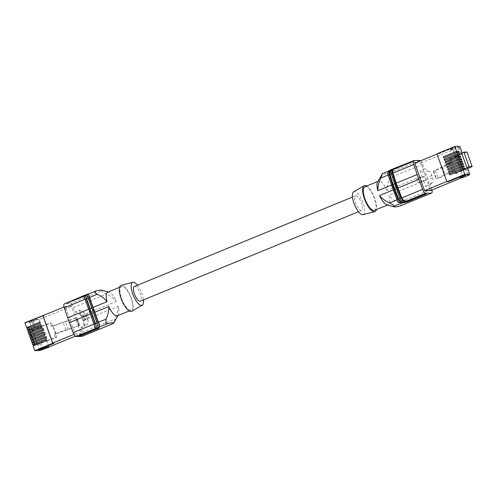 <?xml version="1.0" encoding="UTF-8"?>
<svg xmlns="http://www.w3.org/2000/svg" width="497" height="497" viewBox="0 0 497 497"><rect width="100%" height="100%" fill="white"/><g stroke="black" fill="none" stroke-linecap="round" stroke-linejoin="round"><path stroke-width="0.37" stroke-dasharray="2.48 1.86" d="M355.927 195.743A7.915 2.783 -112.3 0 1 361.338 202.577A7.915 2.783 -112.3 0 1 361.567 210.473A7.915 2.783 -112.3 0 1 361.201 210.548A7.915 2.783 -112.3 0 1 355.796 203.714A7.915 2.783 -112.3 0 1 355.56 195.824A7.915 2.783 -112.3 0 1 355.927 195.743M134.364 286.496A7.915 2.783 -112.3 0 1 134.737 286.415A7.915 2.783 -112.3 0 1 140.142 293.249A7.915 2.783 -112.3 0 1 140.371 301.145M137.458 285.228A12.363 4.349 -112.3 0 1 143.465 299.877M131.854 311.24A14.046 4.939 67.7 0 0 131.102 297.02A14.046 4.939 67.7 0 0 121.635 285.222A14.046 4.939 67.7 0 0 121.212 285.278M122.057 286.415L121.467 286.539C119.41 287.98 119.435 291.963 121.548 298.48C124.412 305.705 127.418 309.643 130.562 310.29L131.152 310.165C136.402 308.73 127.561 285.651 122.057 286.415M107.743 292.161A12.767 4.492 -112.3 0 1 108.334 292.043A12.767 4.492 -112.3 0 1 109.011 292.13A12.767 4.492 -112.3 0 1 116.385 301.43L81.446 315.757L81.719 316.384L87.373 314.067L88.646 317.651L82.993 319.969L83.173 320.602L118.112 306.276A12.767 4.492 -112.3 0 1 118.354 314.93A12.767 4.492 -112.3 0 1 117.429 315.794M81.446 315.757L79.346 310.085L74.923 311.899L73.326 307.581A4.343 1.528 67.7 0 0 70.313 303.71L64.504 303.86A4.343 1.528 -112.3 0 0 64.299 303.903M101.643 290.086L101.81 290.795C102.009 291.627 103.488 292.727 106.24 294.094C110.228 295.634 113.608 298.082 116.385 301.43M79.346 310.085L83.72 312.364A5.107 1.795 67.7 0 1 86.776 316.937L87.565 319.161A5.107 1.795 67.7 0 1 87.795 323.808L85.111 326.274L83.173 320.602M74.923 311.899L79.296 314.179L83.72 312.364M82.142 336.326A4.343 1.528 -112.3 0 0 82.167 332.406L80.688 328.088L83.372 325.622A5.107 1.795 67.7 0 0 83.142 320.975L82.347 318.751A5.107 1.795 67.7 0 0 79.296 314.179M73.929 334.388L75.066 333.922L65.287 306.469L71.382 306.307L81.16 333.76L75.314 336.158M75.066 333.922L81.16 333.76M85.621 295.516L67.486 302.946L85.621 295.516L85.931 295.032M85.708 295.752L86.31 294.883M87.776 293.994L86.956 295.187L67.486 302.946M89.348 296.485L87.845 294.249L87.043 295.423L68.058 302.934M68.145 303.17L67.573 303.189M118.112 306.276C118.112 310.724 117.099 314.936 115.08 318.919L113.44 323.454M99.574 326.908L99.388 326.989C99.63 326.262 99.35 324.671 98.543 322.224M386.927 204.832A12.767 4.492 67.7 0 0 387.598 204.926A12.767 4.492 67.7 0 0 388.194 204.801A12.767 4.492 67.7 0 0 388.871 195.284L423.811 180.964L423.63 180.33L426.066 180.268L424.792 176.69L422.357 176.752L422.09 176.118L387.151 190.444C387.039 185.996 387.958 181.79 389.903 177.814C391.021 174.863 390.493 173.378 388.306 173.36C384.33 174.36 382.342 174.528 382.342 173.857L390.735 170.129L395.637 168.924L414.535 161.177L413.877 160.953L395.637 168.924M391.779 169.663L395.829 168.626L413.964 161.196M392.27 169.502L396.028 168.328L413.305 160.972L396.028 168.328M413.392 161.208L412.765 161.059M394.842 168.408L412.821 161.221M98.76 328.318L79.855 336.065M99.388 326.989L98.673 328.082M80.688 328.088L85.111 326.274M83.036 296.411L66.374 303.052M86.64 298.654C85.844 296.56 85.223 295.51 84.776 295.51L84.366 296.082L66.43 303.213M79.775 335.829L79.216 335.891M96.132 328.902L79.203 335.842M96.505 328.169L96.083 328.977M78.712 336.096L95.996 328.741M78.632 335.86L78.06 335.873M67.002 303.201L66.343 302.977M84.707 295.255L84.285 295.845L66.915 302.959M96.319 328.244C96.561 327.61 96.325 326.169 95.623 323.914M48.861 346.999L39.089 319.546L71.382 306.307M53.987 343.048L38.996 349.466M65.287 306.469L64.026 306.984M42.947 315.626L44.208 315.589L28.503 322.031L30.454 321.975L36.206 319.621L39.089 319.546M36.206 319.621L39.095 319.304L41.481 326.001L42.096 325.982L47.271 340.52L46.662 340.538L48.948 346.962M34.628 344.756L37.722 344.676L32.547 330.138L29.453 330.219L34.628 344.756L36.84 343.849L31.665 329.312L35.734 328.355L41.481 326.001M37.722 344.676L47.731 340.575L42.556 326.032L32.547 330.138M47.271 340.52L55.26 337.513L56.627 337.475L47.731 340.575M46.662 340.538L40.909 342.893L36.84 343.849M42.096 325.982L50.085 322.975L51.446 322.938L42.556 326.032M29.453 330.219L31.665 329.312M36.119 319.378L30.373 321.739L28.416 321.789L43.574 315.365M24.85 322.733L29.801 322.603L39.095 319.304M33.349 321.658L35.734 328.355M32.013 321.696L34.399 328.393M29.801 322.603L32.187 329.3M37.362 343.837L39.748 350.534M33.336 344.595L34.691 344.564L35.101 345.707L33.05 345.757M32.473 342.172L33.827 342.135L34.237 343.278L32.187 343.334M31.609 339.749L32.964 339.712L33.374 340.855L31.323 340.911M30.746 337.32L32.1 337.283L32.51 338.426L30.46 338.482M29.882 334.897L31.236 334.86L31.646 336.003L29.596 336.059M29.019 332.468L30.373 332.431L30.783 333.58L28.733 333.63M28.155 330.045L29.509 330.008L29.919 331.151L27.869 331.207M27.292 327.616L28.646 327.585L29.056 328.728L27.006 328.778M39.574 342.93L41.959 349.627M40.909 342.893L43.295 349.59M33.274 344.427L35.138 344.378L35.542 345.527L33.659 345.508M34.691 344.564L35.138 344.378M32.796 343.085L34.237 343.278M45.053 336.749L45.649 337.892L32.821 343.147M33.827 342.135L34.274 341.955L34.678 343.098M32.411 342.004L34.274 341.955M31.932 340.656L44.786 335.463L44.208 334.388M31.547 339.575L33.411 339.532L33.815 340.675L31.957 340.725M32.964 339.712L33.411 339.532M30.684 337.152L32.547 337.103L32.951 338.246L31.094 338.295L43.73 333.04M32.1 337.283L32.547 337.103M29.82 334.729L31.684 334.68L32.088 335.823L30.23 335.873L42.866 330.617M31.236 334.86L31.684 334.68M28.956 332.3L30.82 332.251L31.224 333.394L29.366 333.444L42.003 328.194M30.373 332.431L30.82 332.251M28.093 329.878L29.957 329.828L30.36 330.971L28.503 331.021L41.139 325.765M29.509 330.008L29.957 329.828M27.229 327.448L29.087 327.399L29.497 328.548L27.639 328.592L40.276 323.342M28.646 327.585L29.087 327.399M29.056 328.728L29.497 328.548M40.058 322.193L40.468 323.336M29.919 331.151L30.36 330.971M40.922 324.616L41.332 325.759M30.783 333.58L31.224 333.394M41.785 327.045L42.195 328.188M31.646 336.003L32.088 335.823M42.649 329.468L43.059 330.611M32.51 338.426L32.951 338.246M43.512 331.897L43.922 333.04M33.374 340.855L33.815 340.675M46.32 340.321L33.684 345.57M35.101 345.707L35.542 345.527M46.103 339.171L46.513 340.315M78.688 325.815L75.923 318.055L76.917 317.564L79.682 325.324L56.012 333.878L53.247 326.119L51.29 326.361L50.085 322.975M55.26 337.513L54.055 334.121L55.509 333.574L52.744 325.815L76.917 317.564M51.29 326.361L52.744 325.815M56.627 337.475L55.416 334.083L54.055 334.121M52.657 326.324L51.446 322.938M56.012 333.878L55.416 334.083M68.219 329.424L65.461 321.665L53.247 326.119M75.923 318.055L65.461 321.665M79.682 325.324L76.842 317.546M55.509 333.574L79.607 325.305M65.784 329.909L63.02 322.149M79.035 325.318L76.271 317.558M81.719 316.384L84.148 316.322L85.428 319.9L82.993 319.969M85.428 319.9L88.646 317.651M84.148 316.322L87.373 314.067M363.052 214.654A12.363 4.349 67.7 0 0 363.003 202.546A12.363 4.349 67.7 0 0 354.448 191.587A12.363 4.349 67.7 0 0 353.684 191.799M366.687 186.015A14.046 4.939 -112.3 0 1 374.198 196.737A14.046 4.939 -112.3 0 1 376.372 209.647M364.779 186.797L365.376 186.673C370.88 185.909 379.714 208.988 374.471 210.43M387.151 190.444A12.767 4.492 67.7 0 0 379.099 181.051A12.767 4.492 67.7 0 0 378.503 181.175A12.767 4.492 67.7 0 0 377.583 182.039M422.357 176.752L416.703 179.069L417.977 182.647L423.63 180.33M423.811 180.964L425.755 186.636L430.178 184.822L431.657 189.146A4.343 1.528 -112.3 0 1 431.905 189.984M399.93 206.019C401.793 205.131 401.402 204 398.743 202.639C394.829 201.092 391.543 198.645 388.871 195.284M425.755 186.636L428.439 184.176A5.107 1.795 -112.3 0 0 428.203 179.529L427.414 177.305A5.107 1.795 -112.3 0 0 424.363 172.726L419.99 170.452L422.09 176.118M430.178 184.822L432.862 182.362L428.439 184.176M420.624 160.811A4.343 1.528 67.7 0 1 422.817 164.321L424.413 168.638L428.787 170.918A5.107 1.795 -112.3 0 1 431.837 175.491L432.632 177.715A5.107 1.795 -112.3 0 1 432.862 182.362M414.778 163.202L420.872 163.047L430.644 190.5M390.735 171.732L391.294 173.285A4.343 1.528 -112.3 0 0 391.431 173.714L394.848 183.716A12.767 4.492 67.7 0 0 396.569 188.549L400.253 198.545C401.39 200.863 403.117 201.857 405.434 201.533L425.022 193.867M400.992 200.527L400.669 199.614M407.465 201.291L405.241 201.832M395.829 168.626L392.413 169.21M387.728 172.913L391.593 185.052M390.735 170.129L390.251 170.291C388.437 171.216 387.803 172.782 388.343 174.981L387.747 173.118M393.313 189.885L391.841 184.946M393.562 189.779L397.265 199.775A4.343 1.528 67.7 0 0 397.656 200.713C398.917 202.428 400.489 203.118 402.365 202.788L407.354 201.825M398.085 201.912L397.656 200.713M407.459 201.285L425.09 194.06M426.165 193.836L407.267 201.583M390.064 170.086L395.55 168.688M424.413 168.638L419.99 170.452M395.941 168.092L393.127 168.825M413.305 160.972L412.964 160.978M393.804 168.874L393.313 169.036C391.648 169.856 390.977 171.272 391.294 173.285M395.749 168.39L413.877 160.953M420.872 163.047L453.165 149.808L462.943 177.261L462.316 177.516M446.809 181.535L437.118 154.045L438.379 154.014L454.084 147.578L456.035 147.522L450.282 149.883L453.165 149.808M446.896 181.498L448.157 181.467L463.863 175.031L465.813 174.981L465.186 175.236M460.06 177.336L462.943 177.261M450.282 149.883L453.177 149.566L455.563 156.263L461.309 153.902L459.98 153.94L461.663 153.045M463.123 177.497L460.738 170.8L461.346 170.782L456.171 156.244L455.563 156.263M459.98 153.94L457.594 147.242L459.806 146.335M457.594 147.242L458.924 147.205L453.177 149.566M450.201 149.64L455.954 147.286L453.997 147.336L438.292 153.772L436.938 153.809M466.975 152.057L456.967 156.164L462.142 170.701L467.671 168.433M456.171 156.244L449.561 159.22L450.928 159.183L456.967 156.164M467.366 167.57L465.155 168.477L466.49 168.446L460.738 170.8M461.346 170.782L454.743 173.757L456.103 173.72L462.142 170.701M468.714 174.695L466.49 168.446M467.54 175.174L465.155 168.477M461.309 153.902L458.924 147.205M443.734 157.953L456.755 152.691L458.557 152.473M459.06 152.461L458.619 152.641M444.598 160.382L457.594 155.052M459.924 154.884L459.421 154.902M457.619 155.114L459.483 155.07M445.461 162.805L458.458 157.481M458.482 157.543L460.284 157.325M460.787 157.313L460.346 157.493M446.325 165.234L459.346 159.966L461.148 159.748M461.651 159.736L461.21 159.916M447.188 167.657L460.21 162.395L462.011 162.177M462.514 162.165L462.073 162.345M448.052 170.08L461.073 164.818L462.875 164.6M463.378 164.588L462.937 164.768M448.915 172.509L461.937 167.247L463.738 167.029M464.241 167.017L463.8 167.197M449.785 174.932L462.8 169.67L464.602 169.452M465.105 169.44L464.664 169.62M449.561 159.22L450.773 162.612L433.278 171.216L435.459 170.676L451.73 162.774L454.494 170.533L454.898 170.334L453.531 170.365L454.743 173.757M449.568 163.153L452.332 170.912L436.043 178.976L438.224 178.435L454.494 170.533M453.531 170.365L452.332 170.912M450.928 159.183L452.133 162.575L450.773 162.612M454.898 170.334L456.103 173.72M451.73 162.774L452.133 162.575M442.373 167.16L445.138 174.919M442.15 166.737L444.914 174.497M433.278 171.216L436.043 178.976M424.792 176.69L416.703 179.069M426.066 180.268L417.977 182.647M73.326 307.581L106.24 294.094M82.347 318.751L86.776 316.937M83.142 320.975L87.565 319.161M83.167 296.212L64.504 303.86M70.313 303.71L101.81 290.795M86.143 294.715L87.677 294.087M413.995 160.599L395.332 168.247M419.803 160.444L388.306 173.36M82.167 332.406L115.08 318.919M86.223 294.957L84.689 295.585M87.758 294.33L96.002 290.95M83.08 295.97L84.608 295.342M83.372 325.622L87.795 323.808M431.657 189.146L398.743 202.639M432.632 177.715L428.203 179.529M431.837 175.491L427.414 177.305M402.365 202.788L401.477 203.155M422.817 164.321L389.903 177.814M393.705 168.638L395.227 168.011M404.539 201.9L405.434 201.533M390.636 169.893L392.17 169.266M428.787 170.918L424.363 172.726M435.459 170.676L438.224 178.435M433.85 171.198L436.614 178.957M361.567 210.473L358.474 211.741M129.251 310.948L131.152 310.165M109.011 292.13L108.303 291.932M118.354 314.93L117.988 315.564M388.194 204.801L387.635 205.031M388.853 170.862L390.251 170.291M393.313 169.036L391.916 169.607M378.503 181.175L377.95 181.399M119.56 287.316L121.467 286.539M355.56 195.824L352.472 197.092"/><path stroke-width="0.75" d="M358.474 211.741L140.371 301.145A7.915 2.783 -112.3 0 1 140.005 301.219A7.915 2.783 -112.3 0 1 134.6 294.386A7.915 2.783 -112.3 0 1 134.364 286.496L352.472 197.092M143.465 299.877A12.363 4.349 -112.3 0 1 142.254 305.164A12.363 4.349 -112.3 0 1 141.483 305.375A12.363 4.349 -112.3 0 1 132.935 294.423A12.363 4.349 -112.3 0 1 132.885 282.308A12.363 4.349 -112.3 0 1 133.252 282.259A12.363 4.349 -112.3 0 1 137.458 285.228M132.885 282.308L121.212 285.278A14.046 4.939 67.7 0 0 121.274 299.039A14.046 4.939 67.7 0 0 130.984 311.482A14.046 4.939 67.7 0 0 131.854 311.24L142.254 305.164M129.251 310.948L117.429 315.794A12.767 4.492 -112.3 0 1 116.838 315.912A12.767 4.492 -112.3 0 1 108.787 306.519C108.899 310.967 107.979 315.179 106.029 319.155L105.774 323.013L107.632 323.609L99.388 326.989M69.418 322.652L73.121 332.642L93.952 324.106L90.442 314.036L69.418 322.652A12.767 4.492 -112.3 0 1 67.698 317.819L64.281 307.817A4.343 1.528 -112.3 0 1 64.299 303.903L83.248 296.131C83.695 296.137 84.316 297.187 85.111 299.281L64.281 307.817M107.632 323.609L110.154 323.031C113.012 322.478 114.111 322.621 113.44 323.454L82.142 336.326A4.343 1.528 -112.3 0 1 81.943 336.363L113.44 323.454L117.988 315.564M73.121 332.642A4.343 1.528 67.7 0 0 76.134 336.519L81.943 336.363M119.56 287.316L107.743 292.161A12.767 4.492 -112.3 0 0 107.06 301.679C104.395 298.324 101.102 295.87 97.188 294.33L94.834 292.404L96.002 290.95L98.244 290.434L101.456 290.049L108.303 291.932M88.131 294.131L96.002 290.95M93.952 324.106C94.759 326.554 95.039 328.144 94.797 328.871L94.747 329.306L78.141 336.115L96.083 328.977L96.182 325.473L95.623 323.914A4.343 1.528 67.7 0 1 95.455 323.485L91.759 313.495A12.767 4.492 -112.3 0 1 90.038 308.662L86.248 297.585L86.64 298.654L88.168 298.026L91.777 307.947L90.038 308.662M90.578 311.085L95.008 323.044L93.89 323.497L89.69 311.451L90.578 311.085L86.484 299.126A5.107 1.795 67.7 0 1 85.925 296.678L86.248 297.585M96.182 325.473A5.107 1.795 -112.3 0 1 95.008 323.044M107.06 301.679L93.045 307.426L99.22 324.292A5.107 1.795 -112.3 0 1 98.015 321.808L96.946 322.249L88.429 298.324L89.497 297.889L93.585 309.855L92.746 310.196M85.931 295.032L86.242 294.622C86.764 294.628 87.497 295.864 88.429 298.324M85.068 295.392L86.31 294.883C86.758 294.883 87.373 295.932 88.168 298.026M91.777 307.947L93.498 312.781L91.759 313.495M95.455 323.485L97.008 322.851L93.498 312.781M97.008 322.851C97.816 325.299 98.102 326.889 97.853 327.616L96.319 328.244M96.946 322.249C97.897 325.131 98.232 326.995 97.94 327.852L97.418 328.647L97.853 327.616M94.765 312.265L108.787 306.519M99.22 324.292L98.543 322.224L106.029 319.155M93.045 307.426L89.628 297.43A4.343 1.528 -112.3 0 1 89.348 296.485L88.92 295.286A5.107 1.795 67.7 0 0 89.497 297.889M98.015 321.808L93.585 309.855M88.92 295.286L87.776 293.994L86.242 294.622M382.342 173.857L388.853 170.862M413.771 164.557L392.934 173.099L396.171 183.176L417.188 174.559L413.771 164.557A4.343 1.528 -112.3 0 1 413.79 160.643A4.343 1.528 -112.3 0 1 413.995 160.599L419.803 160.444A4.343 1.528 67.7 0 1 420.624 160.811M99.257 324.274L99.475 327.225L98.76 328.318L79.855 336.065L79.216 335.891M94.666 329.07L78.141 336.115M90.442 314.036L85.111 299.281M94.747 329.306L94.884 329.107C95.169 328.25 94.84 326.38 93.89 323.497M66.374 303.052L83.185 295.877C83.707 295.883 84.434 297.119 85.372 299.579L89.69 311.451M88.721 309.202L67.698 317.819M97.337 328.411L96.132 328.902M85.925 296.678L84.707 295.255L83.185 295.877M97.418 328.647L79.284 336.084M75.314 336.158L48.861 346.999L45.985 347.074L48.948 346.962M38.996 349.466L40.232 349.434L45.985 347.074M64.026 306.984L42.947 315.626L52.725 343.079L73.929 334.388M52.725 343.079L54.067 343.284L38.362 349.72L40.319 349.671L46.066 347.31M49.041 347.235L39.748 350.534L34.796 350.665L52.713 343.321L54.067 343.284M43.574 315.365L24.85 322.733L26.596 327.635L27.292 327.616M26.596 327.635L39.866 322.199L40.276 323.342L27.006 328.778L27.459 330.064L40.729 324.622L41.139 325.765L27.869 331.207L28.323 332.487L41.593 327.045L42.003 328.194L28.733 333.63L29.186 334.916L42.456 329.474L42.866 330.617L29.596 336.059L30.05 337.339L43.326 331.897L43.73 333.04L30.46 338.482L30.913 339.762L44.19 334.326L44.593 335.469L31.323 340.911L31.777 342.191L45.053 336.749L45.457 337.892L32.187 343.334L32.64 344.614L45.917 339.178L46.32 340.321L33.05 345.757L34.796 350.665M32.64 344.614L33.336 344.595M31.777 342.191L32.473 342.172M30.913 339.762L31.609 339.749M30.05 337.339L30.746 337.32M29.186 334.916L29.882 334.897M28.323 332.487L29.019 332.468M27.459 330.064L28.155 330.045M45.935 339.24L33.274 344.427L33.659 345.508M45.072 336.811L32.411 342.004L32.796 343.085M44.208 334.388L31.547 339.575L31.932 340.656M43.345 331.965L30.684 337.152L31.069 338.233M42.481 329.536L29.82 334.729L30.205 335.804M41.618 327.113L28.956 332.3L29.342 333.381M40.754 324.684L28.093 329.878L28.478 330.959M39.89 322.261L27.229 327.448L27.615 328.529M42.767 315.39L52.713 343.321M364.077 185.723L353.684 191.799A12.363 4.349 67.7 0 0 354.349 204.317A12.363 4.349 67.7 0 0 362.68 214.704A12.363 4.349 67.7 0 0 363.052 214.654L374.719 211.685A14.046 4.939 -112.3 0 1 374.303 211.741A14.046 4.939 -112.3 0 1 364.835 199.943A14.046 4.939 -112.3 0 1 364.077 185.723A14.046 4.939 -112.3 0 1 364.947 185.48A14.046 4.939 -112.3 0 1 366.687 186.015M376.372 209.647A14.046 4.939 -112.3 0 1 374.719 211.685M387.635 205.031L373.874 210.548C370.731 209.902 367.73 205.969 364.866 198.738C362.754 192.221 362.723 188.239 364.779 186.797L377.95 181.399M437.031 154.082L414.778 163.202L424.55 190.662L430.644 190.5L462.316 177.516M417.188 174.559A12.767 4.492 67.7 0 0 418.909 179.392L422.612 189.382A4.343 1.528 67.7 0 0 425.618 193.258L431.433 193.103L399.93 206.019L431.632 193.066A4.343 1.528 -112.3 0 1 431.433 193.103M431.905 189.984A4.343 1.528 -112.3 0 1 431.632 193.066M407.844 200.689L424.45 193.88L407.931 200.931L406.962 200.906C404.645 201.229 402.918 200.235 401.775 197.924L422.612 189.382M379.546 195.526C382.323 198.881 385.709 201.335 389.698 202.875L393.388 205.112L394.295 206.876L386.927 204.832A12.767 4.492 67.7 0 1 379.546 195.526L393.562 189.779M393.997 206.677C394.369 207.15 396.351 206.926 399.93 206.019M407.931 200.931L405.502 201.776L400.992 200.527A5.107 1.795 -112.3 0 1 399.818 198.098L391.301 174.174L392.413 173.72C391.773 171.136 392.524 169.291 394.655 168.203L412.765 161.059M394.655 168.203L393.127 168.825L390.735 171.732A5.107 1.795 67.7 0 0 391.301 174.174M405.241 201.832L403.899 202.161C401.582 202.484 399.855 201.49 398.718 199.179L394.829 189.264L396.32 188.649M387.747 173.118L387.728 172.913A5.107 1.795 67.7 0 0 388.294 175.41L389.356 174.975L393.226 187.027L397.873 198.893L396.811 199.328L392.382 187.375L393.226 187.027M425.09 194.06L407.546 201.521L403.968 202.403C401.241 202.788 399.209 201.614 397.873 198.893M394.829 189.264L393.108 184.424L394.599 183.815M391.182 173.82L389.878 174.354L393.108 184.424M389.878 174.354C389.337 172.155 389.971 170.589 391.779 169.663L391.916 169.607M392.413 169.21L391.593 169.452C389.462 170.546 388.716 172.384 389.356 174.975M382.491 173.509L380.857 178.05C378.832 182.026 377.819 186.245 377.826 190.693L391.841 184.946M403.968 202.403L402.44 203.031L398.085 201.912A5.107 1.795 -112.3 0 1 396.811 199.328M388.294 175.41L392.382 187.375M425.594 193.855L426.165 193.836L425.68 194.091M402.44 203.031L407.354 201.825L426.252 194.078M382.442 173.59L377.583 182.039A12.767 4.492 67.7 0 0 377.826 190.693M391.593 169.452L390.064 170.086L387.685 172.925M392.934 173.099C392.394 170.9 393.028 169.334 394.842 168.408L413.79 160.643M396.171 183.176L401.775 197.924M392.413 173.72L396.283 185.772L395.388 186.139M407.031 201.148C404.303 201.533 402.272 200.359 400.93 197.638L396.283 185.772M397.892 188.009L418.909 179.392M405.502 201.776L425.109 194.103L424.45 193.88M425.109 194.103L424.537 194.122M424.55 190.662L446.809 181.535M465.186 175.236L460.06 177.336L463.123 177.497L468.87 175.137L468.714 174.695M462.129 152.859L459.806 146.335L454.854 146.466L436.938 153.809L446.884 181.74L464.801 174.397L463.055 169.496L465.105 169.44L464.695 168.297L462.645 168.346L462.191 167.067L464.241 167.017L463.831 165.868L461.781 165.923L461.328 164.644L463.378 164.588L462.968 163.445L460.918 163.501L460.464 162.215L462.514 162.165L462.104 161.022L460.054 161.071L459.601 159.792L461.651 159.736L461.241 158.593L459.191 158.649L458.737 157.363L460.787 157.313L460.377 156.17L458.327 156.22L457.874 154.94L459.924 154.884L459.514 153.741L457.464 153.797L457.01 152.517L459.06 152.461L458.65 151.318L456.6 151.368L454.854 146.466M463.881 152.138L466.975 152.057L472.15 166.594L469.056 166.681L463.881 152.138L461.663 153.045L466.845 167.582L467.366 167.57L469.752 174.267L464.801 174.397M472.15 166.594L467.671 168.433M469.056 166.681L466.845 167.582M460.147 177.578L465.894 175.217L463.943 175.267L448.238 181.709L446.884 181.74M469.752 174.267L467.54 175.174L468.87 175.137M458.557 152.473L458.209 151.498L456.352 151.548L456.731 152.629M456.6 151.368L443.33 156.81L443.734 157.953L457.01 152.517M457.594 155.052L457.215 153.971L459.514 153.741M444.765 160.314L444.38 159.233L457.215 153.971M457.464 153.797L444.38 159.233M444.194 159.239L444.598 160.382L457.874 154.94M459.421 154.902L459.073 153.921M458.458 157.481L458.079 156.4L445.244 161.655L445.629 162.736M460.284 157.325L459.936 156.35L458.079 156.4M458.327 156.22L445.057 161.662L445.461 162.805L458.737 157.363M461.148 159.748L460.8 158.773L458.942 158.823L445.921 164.085L446.325 165.234L459.601 159.792M459.321 159.904L458.942 158.823M462.011 162.177L461.663 161.202L459.806 161.252L446.784 166.514L447.188 167.657L460.464 162.215M460.191 162.326L459.806 161.252M462.875 164.6L462.527 163.625L460.669 163.675L447.648 168.937L448.052 170.08L461.328 164.644M461.054 164.755L460.669 163.675M463.738 167.029L463.39 166.054L461.533 166.097L448.511 171.366L448.915 172.509L462.191 167.067M461.918 167.178L461.533 166.097M464.602 169.452L464.254 168.477L462.396 168.526L449.375 173.788L449.785 174.932L463.055 169.496M462.782 169.607L462.396 168.526M462.645 168.346L449.375 173.788M461.781 165.923L448.511 171.366M460.918 163.501L447.648 168.937M460.054 161.071L446.784 166.514M459.191 158.649L445.921 164.085M464.695 168.297L464.254 168.477M449.953 174.863L449.568 173.782M463.831 165.868L463.39 166.054M449.083 172.44L448.704 171.359M462.968 163.445L462.527 163.625M448.219 170.011L447.84 168.937M462.104 161.022L461.663 161.202M447.356 167.588L446.977 166.507M461.241 158.593L460.8 158.773M446.492 165.166L446.107 164.085M460.377 156.17L459.936 156.35M443.33 156.81L456.352 151.548M458.65 151.318L458.209 151.498M443.902 157.884L443.517 156.803M97.188 294.33L89.628 297.43M76.134 336.519L94.797 328.871M96.406 328.48L94.884 329.107M85.372 299.579L86.484 299.126M99.475 327.225L97.94 327.852M406.962 200.906L425.618 193.258M398.718 199.179L400.029 198.638M388.176 175.05L380.857 178.05M389.698 202.875L397.022 199.869M401.477 203.155L394.121 206.168M400.93 197.638L399.818 198.098M403.899 202.161L404.539 201.9"/></g></svg>
